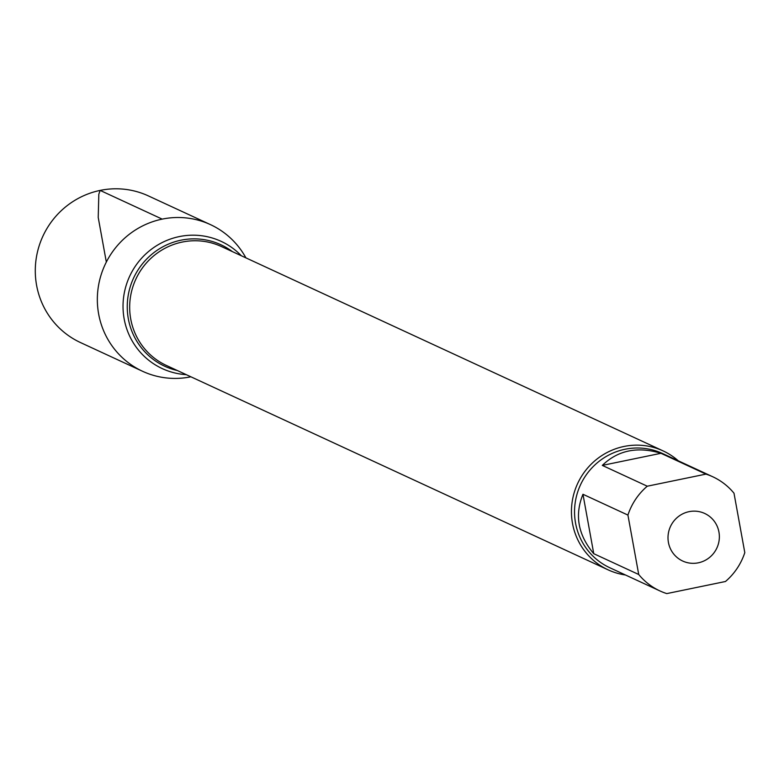 <?xml version="1.0" encoding="UTF-8"?>
<svg xmlns="http://www.w3.org/2000/svg" width="784" height="784" viewBox="0 0 784 784"><rect width="100%" height="100%" fill="white"/><g stroke="black" fill="none" stroke-linecap="round" stroke-linejoin="round"><path stroke-width="1.18" d="M701.847 512.344A26.205 25.568 114.8 0 0 668.066 535.893A26.205 25.568 114.8 0 0 698.328 562.814A26.205 25.568 114.8 0 0 719.3 538.598A26.205 25.568 114.8 0 0 701.847 512.344M705.953 474.114L647.261 486.207A62.896 61.358 114.8 0 0 627.925 515.078L638.725 574.496A62.896 61.358 114.8 0 0 659.952 590.94A62.896 61.358 114.8 0 0 666.782 593.596L725.465 581.503A62.896 61.358 114.8 0 0 744.8 552.632L734 493.214A62.896 61.358 114.8 0 0 712.774 476.77A62.896 61.358 114.8 0 0 705.953 474.114L660.981 453.299C637.5 446.223 617.939 450.251 602.298 465.402L647.261 486.207M659.952 590.94L609.756 567.714A62.896 61.358 -65.2 0 1 575.064 503.661A62.896 61.358 -65.2 0 1 625.015 449.261A62.896 61.358 -65.2 0 1 662.578 453.544L712.774 476.77M627.925 515.078L582.963 494.273C574.456 515.186 578.053 534.992 593.762 553.69L638.725 574.496M625.475 574.986A65.513 63.916 -65.2 0 1 608.129 569.85A65.513 63.916 -65.2 0 1 571.987 503.122A65.513 63.916 -65.2 0 1 624.025 446.459A65.513 63.916 -65.2 0 1 663.156 450.927A65.513 63.916 -65.2 0 1 678.297 460.825M179.291 236.592A70.099 68.384 -65.2 0 1 241.315 255.741A70.099 68.384 114.8 0 0 179.291 236.592A70.099 68.384 114.8 0 0 123.117 309.896A70.099 68.384 114.8 0 0 186.288 374.664A70.099 68.384 -65.2 0 1 123.117 309.896A70.099 68.384 -65.2 0 1 179.291 236.592M602.298 465.402L660.981 453.299M593.762 553.69L582.963 494.273M245.911 257.877A80.811 78.831 114.8 0 0 210.455 224.626A80.811 78.831 114.8 0 0 162.19 219.118A80.811 78.831 114.8 0 0 98.01 289.002A80.811 78.831 114.8 0 0 142.59 371.293A80.811 78.831 114.8 0 0 190.855 376.8A80.811 78.831 114.8 0 0 190.884 376.79M210.455 224.626L148.392 195.912A80.811 78.831 114.8 0 0 42.924 236.141A80.811 78.831 114.8 0 0 80.527 342.579L142.59 371.293M106.33 262.062L98.225 217.472L98.813 194.256L100.136 190.404L162.19 219.118M663.156 450.927L221.372 246.519A65.513 63.916 114.8 0 0 182.251 242.06A65.513 63.916 114.8 0 0 130.213 298.714A65.513 63.916 114.8 0 0 166.355 365.442L608.129 569.85M177.38 370.548A66.924 65.288 -65.2 0 1 127.273 304.898A66.924 65.288 -65.2 0 1 180.957 240.198A66.924 65.288 -65.2 0 1 232.407 251.625"/></g></svg>
